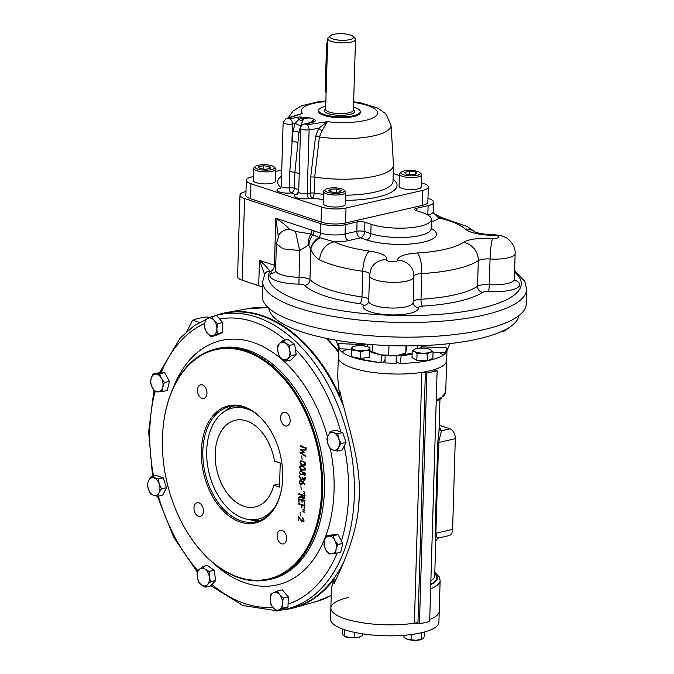 <?xml version="1.0" encoding="UTF-8"?>
<svg xmlns="http://www.w3.org/2000/svg" width="674" height="674" viewBox="0 0 674 674"><rect width="100%" height="100%" fill="white"/><g stroke="black" fill="none" stroke-linecap="round" stroke-linejoin="round"><path stroke-width="1.01" d="M404.712 172.375L409.438 171.297L415.563 171.996L416.962 173.782L412.244 174.869L406.119 174.162L404.712 172.375M409.337 174.532L409.438 171.297M415.496 174.119L415.563 171.996M401.308 172.072L399.943 173.252A11.121 3.1 1.7 0 0 399.438 174.145A11.121 3.1 1.7 0 0 402.37 176.352A11.121 3.1 1.7 0 0 414.544 177.481A11.121 3.1 1.7 0 0 421.663 174.802A11.121 3.1 1.7 0 0 421.208 173.884L419.919 172.628A9.731 2.713 1.7 0 0 417.745 171.491A9.731 2.713 1.7 0 0 408.461 170.429A9.731 2.713 1.7 0 0 401.308 172.072A9.731 2.713 1.7 0 0 410.508 175.855A9.731 2.713 1.7 0 0 419.919 172.628M399.438 174.145L399.075 186.15A11.121 3.1 1.7 0 0 402.016 188.358A11.121 3.1 1.7 0 0 414.19 189.487A11.121 3.1 1.7 0 0 421.309 186.808L421.663 174.802M336.832 188.99L341.17 190.422L339.258 192.082L332.998 192.301L328.651 190.86L330.563 189.209L336.832 188.99L336.73 192.166M330.496 191.475L330.563 189.209M325.399 189.504L324.034 190.683A11.121 3.1 1.7 0 0 323.528 191.568A11.121 3.1 1.7 0 0 330.134 194.618A11.121 3.1 1.7 0 0 342.165 194.39A11.121 3.1 1.7 0 0 345.754 192.233A11.121 3.1 1.7 0 0 345.307 191.315L344.01 190.051A9.731 2.713 1.7 0 0 334.759 187.852A9.731 2.713 1.7 0 0 325.399 189.504A9.731 2.713 1.7 0 0 329.476 192.722A9.731 2.713 1.7 0 0 341.263 192.747A9.731 2.713 1.7 0 0 344.01 190.051M323.528 191.568L323.175 203.582A11.121 3.1 1.7 0 0 334.194 207.011A11.121 3.1 1.7 0 0 345.4 204.239L345.754 192.233M270.712 168.214L265.986 169.3L259.861 168.601L258.462 166.815L263.18 165.728L269.305 166.427L270.712 168.214M269.246 168.551L269.305 166.427M263.087 168.972L263.18 165.728M255.556 166.394L254.191 167.573A11.121 3.1 1.7 0 0 253.677 168.458A11.121 3.1 1.7 0 0 256.617 170.665A11.121 3.1 1.7 0 0 268.791 171.794A11.121 3.1 1.7 0 0 275.91 169.123A11.121 3.1 1.7 0 0 275.455 168.205L274.166 166.941A9.731 2.713 1.7 0 0 264.916 164.742A9.731 2.713 1.7 0 0 255.556 166.394A9.731 2.713 1.7 0 0 257.679 169.098A9.731 2.713 1.7 0 0 269.625 169.949A9.731 2.713 1.7 0 0 274.166 166.941M253.677 168.458L253.323 180.472A11.121 3.1 1.7 0 0 264.343 183.901A11.121 3.1 1.7 0 0 275.556 181.129L275.91 169.123M332.981 38.991A11.812 3.294 -178.3 0 1 330.395 35.705A11.812 3.294 -178.3 0 1 341.769 33.7A11.812 3.294 -178.3 0 1 352.999 36.371A11.812 3.294 -178.3 0 1 347.489 40.027A11.812 3.294 -178.3 0 1 332.981 38.991M352.999 36.371L354.937 38.266A13.901 3.875 -178.3 0 1 355.501 39.412A13.901 3.875 -178.3 0 1 346.604 42.757A13.901 3.875 -178.3 0 1 331.381 41.341A13.901 3.875 -178.3 0 1 327.716 38.587A13.901 3.875 -178.3 0 1 328.348 37.474L330.395 35.705M353.488 107.115A20.852 5.822 -178.3 0 1 360.312 111.657A20.852 5.822 -178.3 0 1 346.967 116.669A20.852 5.822 -178.3 0 1 324.135 114.555A20.852 5.822 -178.3 0 1 318.634 110.418A20.852 5.822 -178.3 0 1 325.702 106.29M314.429 121.741L312.256 122.5A4.17 2.738 77.1 0 0 311.203 122.432L312.45 122.019A4.17 3.547 63.6 0 1 312.475 122.002A4.17 3.547 63.6 0 1 314.429 121.741C315.98 120.722 315.381 119.719 312.643 118.742C313.916 119.441 313.359 120.494 310.975 121.918A4.17 1.238 -120.8 0 0 311.708 122.306M302.685 120.503A4.17 2.814 -155.2 0 1 298.801 119.399L300.815 118.472A4.17 2.62 -140 0 0 303.317 119.382L300.671 125.811A4.17 0.497 -154.9 0 1 295.195 123.275L292.474 123.898L291.935 141.885A4.17 0.918 -174.6 0 1 297.95 142.517L294.883 172.274L289.786 171.651L292.92 131.565L295.195 123.275L298.801 119.399A4.17 2.738 77.1 0 0 296.737 117.36L299.812 116.905L310.192 117.933A38.148 10.641 1.7 0 0 312.643 118.742C314.261 119.702 314.084 120.857 312.113 122.213M360.236 112.086A20.852 5.822 -178.3 0 1 339.275 117.723A20.852 5.822 -178.3 0 1 318.676 110.856M302.407 113.417L287.722 118.388A4.17 3.201 -108.7 0 0 286.265 118.439L302.407 113.417A38.148 10.641 1.7 0 1 325.845 101.58M309.509 122.828L310.975 121.918M280.173 188.543A4.17 3.201 71.3 0 1 278.969 188.526A9.731 2.713 1.7 0 0 279.204 191.913A9.731 2.713 1.7 0 0 291.058 192.933A59.767 16.681 1.7 0 0 295.802 194.5A4.17 2.755 106.6 0 0 298.7 190.742M299.812 116.905A4.17 1.618 84.7 0 1 300.815 118.472L310.192 117.933C307.42 117.293 305.128 117.773 303.317 119.382M300.671 125.811L298.936 132.205L297.95 142.517M299.205 173.707A55.597 15.51 -178.3 0 1 294.883 172.274L294.403 188.282A55.597 15.51 1.7 0 0 298.725 189.714M280.426 188.467L281.26 186.218A5.561 1.55 1.7 0 0 289.306 187.835A4.17 1.828 83.6 0 0 291.058 192.933A4.17 3.075 110.3 0 0 294.403 188.282A4.17 1.163 -178.3 0 0 294.243 188.223A4.17 1.163 -178.3 0 0 289.306 187.835L289.786 171.651M322.088 130.655L319.383 136.974L314.707 177.094L310.722 176.891L315.567 136.611L318.692 128.346A4.17 0.463 -146.5 0 0 322.088 130.655L327.345 121.674L306.982 124.757L305.288 124.1L312.256 122.5M311.203 122.432L304.235 124.033C302.078 124.547 300.848 125.954 300.553 128.245A5.561 1.55 1.7 0 0 303.426 129.694A5.561 1.55 1.7 0 0 309.105 129.804L318.692 128.346L327.345 121.674A38.148 10.641 1.7 0 0 375.233 116.551A38.148 10.641 1.7 0 0 353.631 102.406M315.567 136.611A4.17 0.927 -173.1 0 1 319.383 136.974A51.991 14.508 1.7 0 0 391.046 125.254L393.473 164.886A55.597 15.51 -178.3 0 1 393.481 165.273A55.597 15.51 -178.3 0 1 314.707 177.094L314.227 193.101A55.597 15.51 1.7 0 0 323.444 194.272M323.293 199.47A59.767 16.681 1.7 0 1 312.365 198.114A4.17 1.643 98.9 0 0 314.227 193.101A4.17 1.163 -178.3 0 0 310.242 193.067A4.17 2.182 -98.6 0 0 312.365 198.114L309.341 198.577A4.17 2.182 81.4 0 1 307.218 193.531L309.105 129.804A4.17 2.182 -98.6 0 0 306.982 124.757M253.441 176.537L251.941 176.874A17.372 4.844 1.7 0 0 246.33 180.253A17.372 4.844 1.7 0 0 250.922 183.707L321.473 207.044A17.372 4.844 1.7 0 0 346.015 208.005L422.691 190.397A17.372 4.844 1.7 0 0 428.293 187.027A17.372 4.844 1.7 0 0 423.71 183.572L421.427 182.814M399.396 175.526L393.237 173.488M281.74 170.033L275.843 171.39M246.33 180.253L245.884 195.266A17.372 4.844 1.7 0 0 250.475 198.712L321.026 222.058A17.372 4.844 1.7 0 0 345.568 223.01L422.244 205.41A17.372 4.844 1.7 0 0 427.855 202.032L428.293 187.027M327.631 41.476A4.17 2.923 108.3 0 0 326.57 44.627L325.222 89.987A4.17 2.923 108.3 0 0 326.106 92.692M264.806 274.048A5.561 5.148 25.3 0 1 269.642 271.133C267.814 268.016 264.419 264.41 259.456 260.324L274.419 265.27A11.121 3.1 -178.3 0 1 275.717 265.792M264.663 274.318L259.456 260.324L258.706 285.666A20.852 5.822 -178.3 0 1 262.506 287.41M264.84 273.981L264.781 274.091A5.561 5.282 28.8 0 1 269.819 271.428L270.164 271.546A5.561 3.901 108.3 0 0 274.419 265.27L275.809 218.241L311.919 230.188A5.561 3.901 -71.7 0 1 310.807 233.937L318.945 237.425A16.681 12.781 152.6 0 0 310.765 248.858L308.877 245.631L308.077 245.37L299.618 250.517L283.173 248.858L276.374 243.777L275.582 270.35A22.242 6.209 -178.3 0 0 298.826 277.233A11.121 3.1 -178.3 0 1 309.956 279.735A5.561 5.089 133.2 0 1 304.488 285.38A5.561 1.55 -178.3 0 0 298.919 284.133A27.794 7.759 -178.3 0 1 271.344 273.13A5.561 5.072 -128.5 0 0 274.933 272.161M269.642 271.133L269.819 271.428A126.476 35.292 -178.3 0 0 405.933 315.609A126.476 35.292 -178.3 0 0 514.591 272.094M245.993 191.568L245.606 191.66A17.372 4.844 1.7 0 0 239.995 195.03A17.372 4.844 1.7 0 0 244.586 198.485L320.782 223.692A17.372 4.844 1.7 0 0 345.324 224.653L357.077 221.948A5.561 1.55 1.7 0 1 364.937 222.26L371.096 224.299A34.745 9.697 1.7 0 0 409.143 227.82A34.745 9.697 1.7 0 0 431.385 219.463A34.745 9.697 1.7 0 0 422.21 212.563L416.052 210.524A5.561 1.55 1.7 0 1 414.586 209.42A5.561 1.55 1.7 0 1 416.38 208.333L428.133 205.637A17.372 4.844 1.7 0 0 433.744 202.259L433.466 211.602L433.93 213.666L441.908 217.685A16.681 9.301 -77 0 1 441.908 217.685A16.681 9.301 -77 0 0 438.639 217.929L435.505 214.804M345.324 224.653L345.046 233.988A17.372 4.844 -178.3 0 1 320.504 233.036A5.561 3.901 -71.7 0 1 318.945 237.425L334.422 241.865A16.681 13.632 116 0 0 319.687 259.894C315.777 257.712 312.829 254.174 310.857 249.279L310.765 248.858M320.116 237.905A16.681 12.326 157.4 0 0 310.857 249.279L309.956 279.735A88.951 24.82 -178.3 0 0 361.997 296.948A11.121 3.1 -178.3 0 1 368.762 299.399M276.374 243.777L278.918 234.982A16.681 13.008 -149.9 0 1 279.019 234.813A16.681 13.008 -149.9 0 1 289.517 229.32L295.532 231.485L299.618 250.517L298.919 284.133M295.532 231.485L310.807 233.937A16.681 11.357 102.3 0 0 308.077 245.37M289.517 229.32C286.18 225.613 281.614 221.923 275.809 218.241L278.278 236.304M311.919 230.188L313.924 230.853A5.561 3.901 -71.7 0 1 312.803 234.603A16.681 11.955 114.6 0 0 308.877 245.631M244.586 198.485L242.16 280.199A17.372 4.844 -178.3 0 1 237.577 276.744L239.995 195.03M433.744 202.259A17.372 4.844 1.7 0 0 429.153 198.813L427.956 198.417M242.16 280.199L258.706 285.666M526.209 304.058A132.037 36.843 -178.3 0 1 393.136 336.966A132.037 36.843 -178.3 0 1 262.245 296.223L262.683 281.547A132.037 36.843 -178.3 0 0 393.574 322.298A132.037 36.843 -178.3 0 0 526.647 289.382L526.209 304.058M500.555 331.962A16.681 4.651 1.7 0 0 504.767 330.824A16.681 4.651 1.7 0 0 505.02 330.715A16.681 4.651 1.7 0 0 505.028 330.707L509.974 326.983M501.448 331.574L505.028 330.707M372.671 344.641L372.461 351.777L375.005 353.092A16.681 4.651 1.7 0 0 380.549 354.869A16.681 4.651 1.7 0 0 397.205 355.518L405.799 353.066L406.633 345.905M373.135 352.131L380.549 354.869L397.205 355.518A16.681 4.651 1.7 0 0 403.81 353.951L405.799 353.066M388.721 355.097L388.999 345.577M405.773 353.075L405.992 345.905M376.614 353.791A27.103 7.566 -178.3 0 1 369.925 351.592M363.758 343.875L364.887 346.082M385.132 358.93C384.803 361.357 383.38 362.587 380.869 362.604A54.206 15.123 -178.3 0 1 339.14 348.795L338.837 343.614L363.741 344.583L365.46 346.192M412.126 354.002A27.103 7.566 -178.3 0 1 401.468 355.577L399.463 355.181M401.266 354.794L400.305 363.362C397.786 363.151 396.43 361.82 396.236 359.36L396.118 363.362L385.014 362.932L385.115 355.552M396.228 355.619L396.118 363.362M433.028 352.451L445.657 352.949L446.542 347.809L446.424 351.811L450.122 343.546M335.93 340.168L338.719 347.616L338.837 343.614M339.14 348.795L351.634 349.284M381.99 355.139L380.869 362.604M421.68 345.619L421.646 346.84L420.492 348.129M446.542 347.809L421.646 346.84L419.986 348.155M450.131 343.546L446.424 351.811M268.918 308.279A125.086 34.905 1.7 0 0 392.875 345.703A125.086 34.905 1.7 0 0 518.845 315.702M341.954 351.997A54.206 15.123 -178.3 0 1 347.632 349.124A54.206 15.123 -178.3 0 0 341.954 351.997M439.709 352.713A54.206 15.123 -178.3 0 1 443.34 355.013A54.206 15.123 -178.3 0 0 439.709 352.713M446.963 350.64L446.668 360.447A54.206 15.123 -178.3 0 1 446.104 362.486A54.206 15.123 -178.3 0 1 388.359 373.817A54.206 15.123 -178.3 0 1 338.306 357.237L337.699 377.533L339.528 395.141A151.482 99.381 -102.9 0 0 226.43 312.584A151.482 99.381 -102.9 0 0 215.377 315.609M445.657 352.949A54.206 15.123 -178.3 0 1 400.305 363.362M280.266 610.248L283.004 609.81A151.01 99.07 -102.9 0 0 327.471 383.447A151.01 99.07 -102.9 0 0 296.071 341.836A151.01 99.07 -102.9 0 0 215.453 315.592L220.103 314.295A151.229 99.213 77.1 0 1 319.653 362.208A151.229 99.213 77.1 0 1 332.29 382.251A151.229 99.213 77.1 0 1 343.277 405.655M359.149 496.999A151.229 99.213 77.1 0 1 358.551 506.418M343.689 562.209A151.229 99.213 77.1 0 1 287.764 608.951L283.004 609.81M185.881 529.975A118.363 77.653 -102.9 0 0 185.965 530.118A118.363 77.653 -102.9 0 0 266.736 580.061A118.363 77.653 -102.9 0 0 301.59 402.648A118.363 77.653 -102.9 0 0 213.784 349.461A118.363 77.653 -102.9 0 0 162.889 429.633A118.363 77.653 -102.9 0 0 162.881 429.801M285.085 542.941A7.026 4.608 77.1 0 1 283.442 543.91A7.026 4.608 77.1 0 1 277.376 538.096A7.026 4.608 77.1 0 1 280.3 530.219A7.026 4.608 77.1 0 1 285.953 534.676A7.026 4.608 77.1 0 1 285.085 542.941M201.939 515.433A7.026 4.608 77.1 0 1 200.288 516.402A7.026 4.608 77.1 0 1 194.23 510.58A7.026 4.608 77.1 0 1 197.145 502.711A7.026 4.608 77.1 0 1 202.798 507.16A7.026 4.608 77.1 0 1 201.939 515.433M205.435 397.517A7.026 4.608 77.1 0 1 203.792 398.477A7.026 4.608 77.1 0 1 197.726 392.664A7.026 4.608 77.1 0 1 200.65 384.787A7.026 4.608 77.1 0 1 206.295 389.243A7.026 4.608 77.1 0 1 205.435 397.517M288.59 425.024A7.026 4.608 77.1 0 1 286.939 425.993A7.026 4.608 77.1 0 1 280.881 420.18A7.026 4.608 77.1 0 1 283.796 412.303A7.026 4.608 77.1 0 1 289.449 416.759A7.026 4.608 77.1 0 1 288.59 425.024M300.41 515.989L300.124 512.055L300.41 515.989M304.235 511.97L304.218 512.51L302.677 511.128L304.235 511.97M298.97 502.442L298.675 498.76L304.564 500.715L304.463 504.262L304.126 501.17L302.129 500.504L302.07 502.341L301.708 500.369L299.054 499.493L298.97 502.442M304.817 492.214L304.8 492.736L303.258 491.371L304.817 492.214M301.194 489.703L300.899 485.769L301.194 489.703M302.567 479.096L300.966 479.661L299.357 475.507L300.09 478.304L301.008 479.071L301.935 478.987L302.399 477.082L302.82 477.226C303.536 480.41 304.21 480.436 304.859 477.31L305.271 477.453C305.154 480.57 304.252 481.118 302.567 479.096M302.508 470.115C299.61 470.064 298.051 464.378 302.634 466.13C306.544 468.759 306.51 470.09 302.508 470.115M302.078 459.794L301.792 455.86L302.078 459.794M306.122 448.412L300.225 446.458L300.242 445.868L306.139 447.814L306.122 448.412M300.714 403.136A117.638 77.181 77.1 0 1 297.251 561.45A117.638 77.181 77.1 0 1 185.797 529.831A117.638 77.181 77.1 0 1 162.864 429.961A117.638 77.181 77.1 0 1 217.373 349.343A117.638 77.181 77.1 0 1 300.714 403.136M272.026 433.07A60.112 39.437 77.1 0 1 282.103 485.642A60.112 39.437 77.1 0 1 227.728 514.97A60.112 39.437 77.1 0 1 207.078 425.05A60.112 39.437 77.1 0 1 268.808 427.72A60.112 39.437 77.1 0 1 272.026 433.07M305.912 455.995L305.886 456.601L300.023 452.667L300.04 452.203L303.393 452.178L300.124 449.474L306.106 449.423L306.089 450.038L301.253 450.122L304.201 452.069L304.185 452.793L301.152 452.776L305.912 455.995M302.66 465.077C299.947 464.032 299.29 462.642 300.68 460.89C305.221 461.682 306.586 463.173 304.766 465.355L302.66 465.077L303.688 464.841L303.022 464.58M302.668 474.336L300.747 474.917L299.467 473.131L300.25 470.688L301.27 470.806L302.719 472.55L303.982 472.103L304.977 472.895L305.381 474.353L304.867 475.524L303.014 474.252M302.449 481.767C302.618 483.822 302.062 484.774 300.781 484.614L299.189 482.769L300.023 480.52L302.887 481.362L305.069 484.842L302.449 481.767L303.249 481.59M301.472 484.673L300.781 484.614L301.809 484.387L301.16 484.067M304.766 494.109L304.749 494.64L303.207 493.267L304.766 494.109M301.388 496.772L298.7 497.85L298.717 497.185L301.379 496.081L301.404 495.163L298.801 494.303L298.818 493.705L304.732 495.66C304.505 499.687 303.384 500.057 301.388 496.772L301.784 496.687M304.336 508.912L304.008 505.845L301.969 505.171L301.893 507.918L301.472 507.783L301.548 505.037L298.481 504.017L298.498 503.427L304.446 505.39L304.336 508.912M304.286 510.075L304.277 510.597L302.727 509.224L304.286 510.075M298.413 520.741L298.119 516.225L298.54 516.385C299.981 518.904 301.564 520.564 303.275 521.381L302.719 517.725C304.623 520.758 304.353 522.055 301.901 521.609L298.523 517.11L298.413 520.741M304.008 521.272L302.98 521.508L303.89 521.238M282.145 485.364A59.068 38.755 77.1 0 1 256.027 521.743A59.068 38.755 77.1 0 1 213.346 494.91A59.068 38.755 77.1 0 1 229.59 406.599A59.068 38.755 77.1 0 1 268.96 427.948M319.771 362.368A150.563 98.775 77.1 0 1 319.88 362.528A150.563 98.775 77.1 0 1 332.467 382.487A150.563 98.775 77.1 0 1 343.125 405.091M306.139 447.839L301.244 446.222L300.225 446.458M301.244 446.222L301.261 445.632M301.455 452.709L300.023 452.667M304.117 452.018L303.393 452.178M301.573 450.047L300.099 449.979M306.097 449.819L301.253 450.122M304.185 452.557L301.152 452.776M301.126 449.752L301.143 449.238M301.051 452.431L301.067 451.968M302.677 464.479L304.614 464.715C305.137 462.575 303.864 461.496 300.815 461.471C299.922 462.735 300.545 463.737 302.677 464.479M303.519 461.37L300.815 461.471M300.781 461.479L301.261 460.822M305.204 465.161L303.688 464.841M301.025 474.479L301.623 474.521C302.845 473.013 302.483 471.935 300.545 471.269C299.475 472.373 299.635 473.434 301.025 474.479M303.898 475.077L304.404 475.128C305.263 473.898 304.96 473.055 303.477 472.609L303.898 475.077M302.289 474.808L300.747 474.917M300.545 471.278L300.84 470.696M303.94 472.086L302.719 472.55M301.623 474.521L302.971 474.142M301.691 471.016L300.545 471.269M304.993 475.423L304.412 475.119L305.423 474.892M301.632 479.13L302.887 478.801M303.586 478.86L301.438 479.147M304.791 480.115L304.21 479.795M304.589 479.441L305.095 479.585M300.773 484.008C301.741 484.143 302.146 483.342 302.003 481.615L299.863 481.303L299.551 482.247L300.773 484.008M303.469 481.758L303.452 482.365M300.284 481.093L300.604 480.554M302.955 481.396L302.003 481.615M302.744 481.295L300.174 481.118M301.792 483.78L302.264 483.822M303.005 498.44L304.294 496.115L301.826 495.297L303.005 498.44L304.572 498.246M305.322 495.887L301.826 495.297M302.845 495.061L302.828 495.634M304.724 496.022L304.294 496.115M304.201 498.853L303.452 498.499M299.728 497.614L299.736 496.949L302.399 495.845L302.424 494.927L299.829 494.067L299.846 493.469M302.71 500.698L302.727 500.133L300.082 499.257L299.054 499.493M300.082 499.257L300.065 499.822M305.154 500.934L303.148 500.276L303.132 500.841M304.429 505.753L304.008 505.845M305.027 505.618L301.969 505.171M301.893 507.682L301.472 507.783M302.567 505.037L301.548 505.037M302.575 504.801L298.481 504.017M299.509 503.79L299.526 503.192M303.418 521.137L303.881 521.288M298.995 517L298.523 517.11M299.517 517.691L299.492 518.416M303.603 521.836L303.03 521.499M303.376 466.408L300.663 466.509C299.77 467.773 300.393 468.775 302.533 469.517L304.463 469.753C304.985 467.613 303.721 466.534 300.663 466.509M305.061 470.199L302.87 469.618M300.638 466.518L301.109 465.86M298.498 503.427A79.92 52.429 -102.9 0 0 298.936 503.916M434.241 371.399L434.292 369.807L437.114 370.742L429.667 621.546L419.439 623.897L417.939 623.399L425.378 372.587L426.886 373.084L419.439 623.897M338.601 347.287L338.306 357.237A54.206 15.123 -178.3 0 0 366.344 371.382A54.206 15.123 -178.3 0 0 421.831 372.368L414.384 623.172A2.78 0.775 -178.3 0 1 417.939 623.399M414.384 623.172A54.206 15.123 -178.3 0 1 358.905 622.186A54.206 15.123 -178.3 0 1 330.858 608.041A54.206 15.123 -178.3 0 1 348.357 597.509M430.644 588.747A54.206 15.123 -178.3 0 0 440.139 580.575L439.229 611.259A54.206 15.123 -178.3 0 1 429.726 619.431A54.206 15.123 -178.3 0 0 439.229 611.259L438.9 622.254A54.206 15.123 -178.3 0 1 384.264 635.759A54.206 15.123 -178.3 0 1 330.538 619.035L330.858 608.041A54.206 15.123 -178.3 0 0 360.843 622.523A54.206 15.123 -178.3 0 0 417.964 622.574M436.246 399.977A54.206 15.123 -178.3 0 0 445.741 391.796L446.668 360.447A54.206 15.123 -178.3 0 1 434.873 369.428L434.856 369.992M378.358 362.359L358.088 358.838M330.858 608.041L331.465 587.745L334.068 579.067L333.925 583.768C342.973 564.778 358.93 531.053 359.183 496.148C361.003 460.856 347.194 423.693 339.662 390.448L339.528 395.141M437.114 370.742L426.886 373.084M421.831 372.368A2.78 0.775 -178.3 0 1 425.378 372.587M282.937 609.827A151.482 99.381 -102.9 0 0 294.201 607.729A151.482 99.381 -102.9 0 0 334.068 579.067M439.06 429.338A2.78 2.654 -20.9 0 0 441.462 430.745L438.589 442.515A2.78 0.775 1.7 0 0 437.755 442.911L439.018 430.838L439.954 399.362M435.446 540.152L435.059 533.631A2.78 0.775 -178.3 0 1 435.901 533.235C436.845 538.054 437.645 539.47 438.294 537.473M439.187 425.269L449.895 428.807A8.341 5.468 77.1 0 1 455.304 438.681L452.608 529.402A8.341 5.468 77.1 0 1 448.833 535.661L437.906 538.164M434.292 369.807A2.78 0.775 -178.3 0 1 434.873 369.428M253.213 411.755A56.987 37.39 -102.9 0 0 223.018 412.488A56.987 37.39 -102.9 0 0 206.699 450.847A56.987 37.39 -102.9 0 0 247.543 519.317L252.489 520.235A59.068 38.755 -102.9 0 0 259.625 520.64M233.314 406.034A59.068 38.755 -102.9 0 0 227.062 409.506L223.018 412.488M247.543 519.317A56.987 37.39 -102.9 0 0 275.043 506.806M273.804 485.179A44.476 29.176 -102.9 0 1 255.219 506.958A44.476 29.176 -102.9 0 1 216.826 470.14A44.476 29.176 -102.9 0 1 235.319 420.264A44.476 29.176 -102.9 0 1 274.512 461.159L280.241 463.055L279.533 487.075L273.804 485.179L279.626 483.839M301.994 481.918L302.449 481.809M301.472 497.277A79.92 52.429 -102.9 0 0 302.769 498.945M304.126 500.597A79.92 52.429 -102.9 0 0 304.555 501.102M209.108 317.698L206.834 316.949L198.746 318.246L192.671 320.201L186.791 331.515M192.671 320.201L199.327 322.408M414.889 349.132L412.21 351.002L414.653 351.584L417.046 353.715L422.278 353.142A9.032 2.519 -178.3 0 1 414.653 351.584A9.032 2.519 -178.3 0 1 414.889 349.132A9.032 2.519 -178.3 0 1 415.032 349.073A9.032 2.519 -178.3 0 1 423.028 348.129A9.032 2.519 -178.3 0 1 430.492 349.595A9.032 2.519 -178.3 0 1 430.661 349.688L433.053 351.82L430.282 352.199L427.468 354.12L422.278 353.142A9.032 2.519 1.7 0 0 430.282 352.199A9.032 2.519 -178.3 0 0 430.661 349.688L430.492 349.595M412.21 351.002L412.016 357.565L416.852 360.278L417.046 353.715M433.053 351.82L432.86 358.383L427.274 360.683L416.852 360.278M427.468 354.12L427.274 360.683M404.038 635.312L403.979 637.368L407.484 639.314A9.032 2.519 1.7 0 0 416.102 640.3L422.75 638.775L424.334 636.652L424.468 632.01M406.211 638.775A9.032 2.519 -178.3 0 0 406.296 638.826A9.032 2.519 -178.3 0 0 407.484 639.314L416.102 640.3A9.032 2.519 1.7 0 0 421.899 639.289A9.032 2.519 1.7 0 0 422.034 639.222M421.216 639.348L421.418 632.776M411.039 639.702L411.191 634.571M344.22 636.281A9.032 2.519 1.7 0 0 344.456 636.408A9.032 2.519 1.7 0 0 349.595 637.705A9.032 2.519 1.7 0 0 358.408 637.402A9.032 2.519 1.7 0 0 360.059 636.871A9.032 2.519 1.7 0 0 360.194 636.812M342.502 628.968L342.367 633.459L343.479 635.683L349.595 637.705L358.408 637.402L362.267 635.742L362.326 633.813M344.641 636.366L344.835 629.802M354.6 637.503L354.743 632.431M351.794 347.877A9.032 2.519 -178.3 0 1 353.05 346.722A9.032 2.519 -178.3 0 1 356.63 345.88A9.032 2.519 -178.3 0 1 365.653 346.225A9.032 2.519 -178.3 0 1 368.661 347.186A9.032 2.519 -178.3 0 1 369.841 348.576A9.032 2.519 -178.3 0 1 365.005 350.573L360.363 351.895L355.982 350.219L351.558 350.101L351.794 347.877A9.032 2.519 1.7 0 0 355.982 350.219A9.032 2.519 -178.3 0 0 365.005 350.573L369.596 350.8L369.403 357.363L360.169 358.458L351.356 356.664L351.558 350.101M368.661 347.186L370.034 347.902L369.596 350.8M369.403 357.363L369.841 348.576M360.363 351.895L360.169 358.458M282.886 340.572L287.916 339.418L294.656 344.262L296.198 354.541L290.991 359.975L285.961 361.129L282.002 358.838L279.221 356.276L277.857 351.272L277.68 345.998L279.693 343.42A9.032 5.931 77.1 0 1 285.658 343.133A9.032 5.931 77.1 0 1 289.803 350.699A9.032 5.931 77.1 0 1 287.975 358.551A9.032 5.931 77.1 0 1 282.002 358.838A9.032 5.931 77.1 0 1 277.857 351.272A9.032 5.931 -102.9 0 1 279.693 343.42L282.886 340.572L285.658 343.133L289.626 345.425L289.803 350.699L291.168 355.695L285.961 361.129M289.626 345.425L294.656 344.262M291.168 355.695L296.198 354.541M330.656 431.394L335.686 430.239L342.746 432.573L346.015 442.414L342.232 449.92L337.202 451.075L333.074 450.038A9.032 5.931 77.1 0 1 327.909 443.955L326.865 438.892L328.162 435.278L330.656 431.394L333.588 432.7A9.032 5.931 77.1 0 1 338.761 438.782A9.032 5.931 77.1 0 1 338.5 447.452A9.032 5.931 77.1 0 1 333.074 450.038L330.142 448.732L327.909 443.955A9.032 5.931 77.1 0 1 328.162 435.278A9.032 5.931 -102.9 0 1 333.588 432.7L337.716 433.727L338.761 438.782L340.985 443.568L338.5 447.452L337.202 451.075M337.716 433.727L342.746 432.573M340.985 443.568L346.015 442.414M202.377 566.598L207.407 565.444L214.147 570.288L215.688 580.567L210.49 585.992L205.46 587.147L201.492 584.864A9.032 5.931 77.1 0 1 197.347 577.298A9.032 5.931 77.1 0 1 199.184 569.446A9.032 5.931 77.1 0 1 205.157 569.159L209.117 571.442L209.294 576.717L210.659 581.721L207.466 584.577A9.032 5.931 77.1 0 1 201.492 584.864L198.712 582.302L197.347 577.298L197.17 572.024L202.377 566.598L205.157 569.159A9.032 5.931 77.1 0 1 209.294 576.717A9.032 5.931 -102.9 0 1 207.466 584.577L205.46 587.147M209.117 571.442L214.147 570.288M210.659 581.721L215.688 580.567M277.292 591.039L282.322 589.885L288.295 596.92L287.992 606.929L281.732 609.911L276.702 611.065L273.122 607.687A9.032 5.931 77.1 0 1 270.291 599.169A9.032 5.931 77.1 0 1 273.568 592.673L277.292 591.039L279.685 594.695L283.265 598.074L282.524 603.213A9.032 5.931 77.1 0 1 279.238 609.709A9.032 5.931 77.1 0 1 273.122 607.687L270.737 604.039L270.291 599.169L271.032 594.021L273.568 592.673A9.032 5.931 77.1 0 1 279.685 594.695A9.032 5.931 -102.9 0 1 282.524 603.213L282.962 608.083L276.702 611.065M283.265 598.074L288.295 596.92M282.962 608.083L287.992 606.929M151.145 476.653L158.205 478.987L159.249 484.042A9.032 5.931 77.1 0 1 158.988 492.719A9.032 5.931 -102.9 0 1 153.562 495.297L150.631 494L148.398 489.214L147.353 484.159L148.651 480.537L151.145 476.653L156.174 475.499L163.234 477.832L166.503 487.673L162.72 495.179L157.691 496.334L153.562 495.297A9.032 5.931 77.1 0 1 148.398 489.214A9.032 5.931 77.1 0 1 148.651 480.537A9.032 5.931 77.1 0 1 154.076 477.959A9.032 5.931 77.1 0 1 159.249 484.042L161.474 488.827L158.988 492.719L157.691 496.334M161.474 488.827L166.503 487.673M158.205 478.987L163.234 477.832M152.712 374.121L159.603 373.784L161.406 378.291L164.389 382.52L162.737 387.188A9.032 5.931 77.1 0 1 158.23 391.889A9.032 5.931 -102.9 0 1 152.391 387.693L150.597 383.186L151.06 378.788L152.712 374.121L157.741 372.966L164.633 372.629L169.418 381.366L167.304 390.431L162.274 391.586L155.374 391.923L152.391 387.693A9.032 5.931 77.1 0 1 151.06 378.788A9.032 5.931 77.1 0 1 155.559 374.087A9.032 5.931 77.1 0 1 161.406 378.291A9.032 5.931 77.1 0 1 162.737 387.188L162.274 391.586M159.603 373.784L164.633 372.629M164.389 382.52L169.418 381.366M211.636 316.654L214.029 320.31L217.609 323.688L216.868 328.828L217.306 333.697L213.582 335.323A9.032 5.931 77.1 0 1 207.466 333.301A9.032 5.931 -102.9 0 1 204.635 324.784L205.376 319.636L211.636 316.654L216.666 315.499L222.639 322.534L222.336 332.543L216.076 335.526L211.046 336.68L207.466 333.301L205.081 329.653L204.635 324.784A9.032 5.931 77.1 0 1 207.912 318.288A9.032 5.931 77.1 0 1 214.029 320.31A9.032 5.931 77.1 0 1 216.868 328.828A9.032 5.931 77.1 0 1 213.582 335.323L211.046 336.68M217.609 323.688L222.639 322.534M217.306 333.697L222.336 332.543M326.064 536.133L331.094 534.979L337.994 534.651L342.78 543.379L340.665 552.444L331.591 553.902A9.032 5.931 77.1 0 1 325.753 549.706A9.032 5.931 77.1 0 1 324.413 540.809L326.064 536.133L332.964 535.805L334.759 540.304A9.032 5.931 77.1 0 1 336.099 549.209A9.032 5.931 77.1 0 1 331.591 553.902L328.735 553.935L325.753 549.706L323.95 545.207L324.413 540.809A9.032 5.931 77.1 0 1 328.92 536.108A9.032 5.931 -102.9 0 1 334.759 540.304L337.75 544.533L336.099 549.209L335.635 553.598M332.964 535.805L337.994 534.651M337.75 544.533L342.78 543.379M353.403 110.148L353.403 110.115A13.901 3.875 -178.3 0 1 344.507 113.459A13.901 3.875 -178.3 0 1 329.283 112.053A13.901 3.875 -178.3 0 1 325.618 109.289L325.618 109.323M353.412 109.677A15.291 4.263 -178.3 0 1 347.877 114.833A15.291 4.263 -178.3 0 1 328.221 113.62A15.291 4.263 -178.3 0 1 325.626 108.851M287.722 118.388L289.769 118.961A4.17 2.738 77.1 0 1 292.474 123.898A5.561 1.55 1.7 0 1 286.45 124.008A5.561 1.55 1.7 0 1 283.147 122.491L286.265 118.439M296.737 117.36L289.769 118.961M309.341 198.577A9.731 2.713 1.7 0 1 297.293 197.895A9.731 2.713 1.7 0 1 295.802 194.5A4.17 3.437 -113.3 0 0 297.495 194.356L298.666 191.972A5.561 1.55 1.7 0 0 301.531 193.421A5.561 1.55 1.7 0 0 307.218 193.531L310.242 193.067L310.722 176.891M292.92 131.565A4.17 0.918 -174.6 0 1 298.936 132.205A51.991 14.508 1.7 0 0 300.419 132.727M278.969 188.526L280.729 187.928M345.669 195.207A55.597 15.51 1.7 0 0 393.001 181.289L393.481 165.273M345.518 200.389A59.767 16.681 1.7 0 0 393.068 179.166M281.555 176.125A59.767 16.681 1.7 0 0 280.915 187.599M304.235 124.033A4.17 2.738 77.1 0 1 305.288 124.1M422.691 190.397L422.244 205.41M346.015 208.005L345.568 223.01M321.473 207.044L321.026 222.058M250.922 183.707L250.475 198.712M327.53 44.947L326.57 44.627M326.182 90.308L325.222 89.987M431.326 221.51A5.561 3.648 -102.9 0 0 431.461 221.561A22.933 6.403 -178.3 0 0 438.639 217.929A72.278 20.169 -178.3 0 1 465.304 229.093A16.681 15.275 -46.8 0 1 475.195 232.05M465.304 229.093A27.794 7.759 -178.3 0 0 493.132 235.336A16.681 0.859 -89.2 0 0 492.905 234.662C482.314 234.729 473.055 231.561 474.917 231.923M493.132 235.336A5.561 1.55 -178.3 0 1 498.937 237.105A5.561 1.55 -178.3 0 1 492.677 238.411A16.681 1.921 93.6 0 0 490.065 258.976L489.299 284.655A11.121 3.1 -178.3 0 0 477.554 286.265A88.951 24.82 -178.3 0 1 420.997 299.248A11.121 3.1 -178.3 0 0 413.196 301.691M492.905 234.662C499.173 235.15 503.074 235.951 504.615 237.063C507.564 237.652 515.795 244.873 515.138 253.559A22.242 6.209 -178.3 0 1 490.065 258.976A11.121 3.1 -178.3 0 0 478.313 260.585A88.951 24.82 -178.3 0 1 421.764 273.568L420.997 299.248A5.561 1.601 86.7 0 0 422.463 306.114A5.561 1.55 -178.3 0 0 418.546 307.563A27.794 7.759 -178.3 0 1 389.631 314.876A27.794 7.759 -178.3 0 1 363.227 305.406A5.561 5.299 -154.9 0 0 368.417 302.432L368.712 301.16A22.242 6.209 -178.3 0 0 390.76 308.026A22.242 6.209 -178.3 0 0 413.17 302.483L413.204 303.047M492.677 238.411A27.794 7.759 -178.3 0 0 463.308 242.421A16.681 14.921 56.1 0 1 478.313 260.585L477.554 286.265A5.561 4.971 56.1 0 0 482.559 292.322A94.512 26.37 -178.3 0 1 422.463 306.114M463.308 242.421A72.278 20.169 -178.3 0 1 417.358 252.977A16.681 4.811 86.7 0 1 421.764 273.568A11.121 3.1 -178.3 0 0 413.937 276.062M417.358 252.977A27.794 7.759 -178.3 0 0 397.727 260.215A16.681 15.991 -9.2 0 1 413.718 273.551L413.929 276.795A22.242 6.209 -178.3 0 1 391.518 282.339A22.242 6.209 -178.3 0 1 369.478 275.481L368.712 301.16M397.727 260.215A5.561 1.55 -178.3 0 1 391.948 261.672A5.561 1.55 -178.3 0 1 386.665 259.776A16.681 15.898 -154.9 0 0 371.088 268.707L369.478 275.481M386.665 259.776A27.794 7.759 -178.3 0 0 369.419 251.107A16.681 5.822 97.9 0 0 362.755 271.268A11.121 3.1 -178.3 0 1 369.605 273.838M304.488 285.38A94.512 26.37 -178.3 0 0 359.773 303.671A5.561 1.938 97.9 0 0 361.997 296.948L362.755 271.268A88.951 24.82 -178.3 0 1 319.687 259.894M369.419 251.107A72.278 20.169 -178.3 0 1 334.422 241.865A22.933 6.403 -178.3 0 0 348.652 240.567L360.405 237.871L366.572 239.91A40.305 11.247 -178.3 0 0 420.071 242.825A40.305 11.247 -178.3 0 0 431.116 228.435M270.164 271.546A5.561 1.55 -178.3 0 1 271.344 273.13M359.773 303.671A5.561 1.55 -178.3 0 1 363.227 305.406M418.546 307.563A5.561 5.333 -9.2 0 1 413.213 303.115M482.559 292.322A5.561 1.55 -178.3 0 1 488.431 291.513A5.561 0.64 93.6 0 0 489.299 284.655A22.242 6.209 -178.3 0 0 514.38 279.238L514.928 281.1M514.431 279.954A27.794 7.759 -178.3 0 1 515.905 288.523A27.794 7.759 -178.3 0 1 488.431 291.513M433.466 211.602A17.372 4.844 -178.3 0 1 427.855 214.972A5.561 3.648 -102.9 0 0 427.855 215.023M427.805 214.989L428.133 205.637M431.385 219.463L431.107 228.798A34.745 9.697 -178.3 0 1 408.865 237.164A34.745 9.697 -178.3 0 1 370.818 233.634A5.561 3.901 -71.7 0 1 366.572 239.91M364.937 222.26L364.659 231.595L370.818 233.634L371.096 224.299M364.659 231.595A5.561 3.901 -71.7 0 1 360.405 237.871A5.561 3.648 -102.9 0 1 356.807 231.292A5.561 1.55 1.7 0 1 364.659 231.595M357.077 221.948L356.807 231.292L345.046 233.988A5.561 3.648 -102.9 0 0 348.652 240.567M313.924 230.853L320.504 233.036L320.782 223.692M416.38 208.333L416.313 210.608M372.469 351.634A26.404 7.372 -178.3 0 1 369.959 350.556M412.151 353.05A26.404 7.372 -178.3 0 1 401.679 354.692M396.801 355.56L396.236 359.36M367.532 346.722L367.608 344.237M417.551 348.416L417.627 345.754M173.117 388.123A125.389 82.262 77.1 0 1 311.733 397.458A125.389 82.262 77.1 0 1 327.488 436.803M330.361 448.867A125.389 82.262 77.1 0 1 305.002 569.361A125.389 82.262 77.1 0 1 213.27 563.009M219.581 318.937A146.839 96.34 77.1 0 1 285.346 340.008M161.103 372.806A146.839 96.34 77.1 0 1 204.719 323.469M153.588 476.088A146.839 96.34 77.1 0 1 155.003 391.476M198.021 570.794A146.839 96.34 77.1 0 1 158.39 496.174M272.759 607.24A146.839 96.34 77.1 0 1 211.948 584.476M337.017 553.287A146.839 96.34 77.1 0 1 288.076 604.123M344.17 446.078A146.839 96.34 77.1 0 1 341.44 540.936M295.406 349.284A146.839 96.34 77.1 0 1 340.766 431.916M213.784 349.461L215.469 348.989A118.439 77.704 77.1 0 1 303.342 402.209A118.439 77.704 77.1 0 1 268.463 579.75L266.736 580.061M268.294 307.723L249.22 308.448A150.412 98.682 77.1 0 1 268.37 307.799M326.115 338.297A150.412 98.682 77.1 0 1 338.458 352.232M331.237 595.395A150.412 98.682 77.1 0 1 316.51 601.503L294.201 607.729M437.755 442.911L435.059 533.631M455.304 438.681L438.589 442.515L435.901 533.235L452.608 529.402M449.895 428.807L441.462 430.745A51.426 14.348 1.7 0 0 439.111 427.67M434.797 573.085A51.426 14.348 -178.3 0 1 430.762 584.594M434.781 573.726A50.727 14.154 -178.3 0 1 430.779 584.189M437.906 538.172L435.758 540.784L434.713 575.739A48.646 13.573 -178.3 0 1 430.871 580.811M327.716 38.587L325.618 109.289M355.501 39.412L353.403 110.115M318.634 110.418L318.608 111.286M360.312 111.657L360.287 112.524M298.666 191.972L300.553 128.245M281.26 186.218L283.147 122.491M391.046 125.254L385.848 113.805L377.474 107.992L361.213 102.987L353.648 101.782M325.862 100.957L318.575 101.664L301.581 105.801L293.03 111.033L288.295 117.748M264.865 273.93L264.655 274.52M514.633 270.577L524.81 281.437L526.647 289.382M264.781 274.091L262.683 281.547M441.9 217.685L467.166 226.548L475.313 232.1M274.958 272.144L275.582 270.35M431.107 228.798L431.335 229.834M413.929 276.795L413.17 302.483M515.138 253.559L514.38 279.238M215.453 315.592L212.79 316.392M209.69 317.479L194.045 325.778L180.194 338.07L159.376 372.891M153.942 390.111L148.642 431.874L152.594 476.324M157.345 496.266L173.791 537.464L197.204 571.982M210.81 585.655L242.884 605.513L276.23 610.686M305.634 464.479L304.614 464.715M304.505 472.381L303.477 472.609M305.491 469.517L304.463 469.753M249.22 308.448L226.43 312.584M331.237 595.445L316.51 601.503M338.483 351.179L327.151 338.517M440.139 580.575L439.246 576.919L434.814 572.344M445.741 391.796L440.703 398.907L436.204 401.173M299.871 496.704L300.89 496.468M303.536 495.862L304.555 495.634M353.05 346.722L351.98 347.203"/></g></svg>
